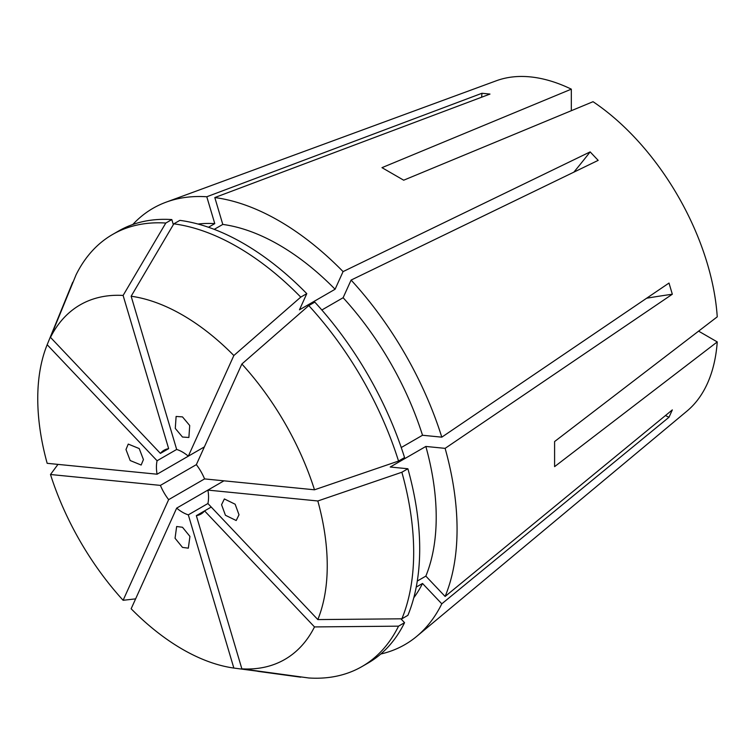 <?xml version="1.0" encoding="UTF-8"?>
<svg xmlns="http://www.w3.org/2000/svg" width="755" height="755" viewBox="0 0 755 755"><rect width="100%" height="100%" fill="white"/><g stroke="black" fill="none" stroke-linecap="round" stroke-linejoin="round"><path stroke-width="1.13" d="M182.493 547.403L175.056 538.249L176.651 526.509L182.493 527.264L189.93 536.409L188.335 548.158L182.493 547.403M143.431 459.597L141.157 465.033L130.19 460.541L125.981 449.527L128.256 444.082L139.222 448.574L143.431 459.597M182.493 437.041L175.283 428.415L176.113 416.449L182.493 416.892L189.713 425.518L188.882 437.485L182.493 437.041M239.005 514.778L236.202 520.525L225.424 515.259L221.564 504.708L224.367 498.951L235.145 504.217L239.005 514.778M223.961 480.822L176.67 508.124A36.863 21.282 -120 0 0 182.493 512.249A36.863 21.282 -120 0 0 188.316 514.853L233.852 668.062L301.179 676.942M168.648 499.65A36.863 21.282 -120 0 1 160.409 485.39L196.347 464.646A36.863 21.282 -120 0 1 204.577 478.906L168.648 499.65L123.112 600.291L135.617 598.866M401.254 447.536L422.517 435.257L441.798 437.164A251.906 145.441 -120 0 0 351.103 280.077L598.177 160.371L590.146 151.897L343.072 271.602L335.088 289.25L299.461 309.824L306.785 293.648L300.754 297.121L233.852 355.53L188.316 456.171L204.369 446.903L157.087 474.206L47.169 463.315A204.699 118.186 -120 0 1 47.169 344.724L72.725 282.219A249.443 144.016 -120 0 0 72.518 282.71L56.351 322.253M188.316 456.171A36.863 21.282 -120 0 0 182.493 452.047A36.863 21.282 -120 0 0 176.67 449.452L157.087 460.758A36.863 21.282 -120 0 0 157.087 474.206M160.409 453.406A36.863 21.282 -120 0 1 164.061 450.225A36.863 21.282 -120 0 1 168.648 448.649L160.409 453.406L50.491 337.372L76.047 274.867A249.443 144.016 -120 0 1 112.57 234.484A249.443 144.016 -120 0 1 165.798 223.046L171.829 219.573A249.443 144.016 -120 0 0 118.592 231.011L112.57 234.484M233.852 355.53A204.699 118.186 -120 0 0 182.493 315.014A204.699 118.186 -120 0 0 131.144 296.234L173.829 223.839L179.85 220.366A249.443 144.016 -120 0 1 306.785 293.648M300.754 297.121A249.443 144.016 -120 0 0 237.296 246.838A249.443 144.016 -120 0 0 173.829 223.839M571.318 110.702L571.318 89.156L381.983 167.657L403.698 180.2L593.043 101.698A191.638 110.645 -120 0 1 717.25 316.836L554.595 441.552L554.595 466.637L717.25 341.921A191.638 110.645 -120 0 1 687.041 411.031L416.788 636.314A251.906 145.441 -120 0 0 441.798 603.811L669.005 417.241L672.327 409.899L445.12 596.459A251.906 145.441 -120 0 0 445.12 448.357L672.327 294.233L669.005 283.05L441.798 437.164M343.072 271.602A251.906 145.441 -120 0 0 278.944 220.79A251.906 145.441 -120 0 0 214.807 197.555L489.986 94.073L481.954 93.271L206.785 196.762A251.906 145.441 -120 0 0 166.128 202.161A251.906 145.441 -120 0 0 132.804 224.49M380.784 654.009A251.906 145.441 -120 0 0 416.788 636.314M571.318 89.156A191.638 110.645 -120 0 0 496.356 80.757L166.128 202.161M160.409 485.39L50.491 474.508A204.699 118.186 -120 0 0 123.112 600.291M50.491 474.508L57.975 464.382M176.67 508.124L131.144 608.766A204.699 118.186 -120 0 0 233.852 668.062M257.729 671.318L300.226 677.112A249.443 144.016 -120 0 0 300.754 677.178M211.23 507.049L196.347 515.646L241.874 668.855A204.699 118.186 -120 0 0 314.495 626.924L398.536 626.159L404.557 622.677L400.905 618.817M241.874 668.855L308.786 677.981A249.443 144.016 -120 0 0 362.013 666.533A249.443 144.016 -120 0 0 398.536 626.159M317.827 500.98L207.899 490.099A36.863 21.282 -120 0 1 207.899 503.538L317.827 619.581A204.699 118.186 -120 0 0 317.827 500.98L401.868 472.243L407.889 468.761L390.222 467.015L425.848 446.45L445.12 448.357M317.827 619.581L401.868 618.807A249.443 144.016 -120 0 0 401.868 472.243M204.577 478.906L314.495 489.797A204.699 118.186 -120 0 0 241.874 364.004L308.786 305.596L314.807 302.123A249.443 144.016 -120 0 1 404.557 457.577L398.536 461.05A249.443 144.016 -120 0 0 308.786 305.596M314.495 489.797L398.536 461.05M362.013 666.533L368.034 663.06A249.443 144.016 -120 0 0 404.557 622.677M401.868 618.807L407.889 615.334A249.443 144.016 -120 0 0 407.889 468.761M413.778 597.781A222.414 128.407 -120 0 0 422.517 583.464L441.798 603.811M416.222 587.097L422.517 583.464M417.288 581.057L425.848 576.112A222.414 128.407 -120 0 0 425.848 446.45M422.517 435.257A222.414 128.407 -120 0 0 343.119 297.725L351.103 280.077M321.847 310.003L343.119 297.725M335.088 289.25A222.414 128.407 -120 0 0 222.791 224.424L214.807 197.555M214.231 229.36L222.791 224.424M425.848 576.112L445.12 596.459M196.347 515.646A36.863 21.282 -120 0 0 200.924 514.07A36.863 21.282 -120 0 0 204.577 510.89L314.495 626.924M207.899 503.538L188.316 514.853M157.087 460.758L47.169 344.724M196.347 464.646L241.874 364.004M176.67 449.452L131.144 296.234M168.648 448.649L123.112 295.441A204.699 118.186 -120 0 0 50.491 337.372M123.112 295.441L165.798 223.046M171.829 219.573L173.339 224.669M208.474 227.264L214.769 223.622A222.414 128.407 -120 0 0 197.999 224.037M214.769 223.622L206.785 196.762M698.592 331.143L717.25 341.921M481.633 97.216A378.812 285.749 95.7 0 0 481.954 93.271M573.857 172.159A378.812 118.365 136.6 0 0 590.146 151.897M646.639 298.225A378.812 118.356 163.4 0 1 672.327 294.233M665.429 415.561A378.812 285.749 -155.7 0 1 669.005 417.241"/></g></svg>
